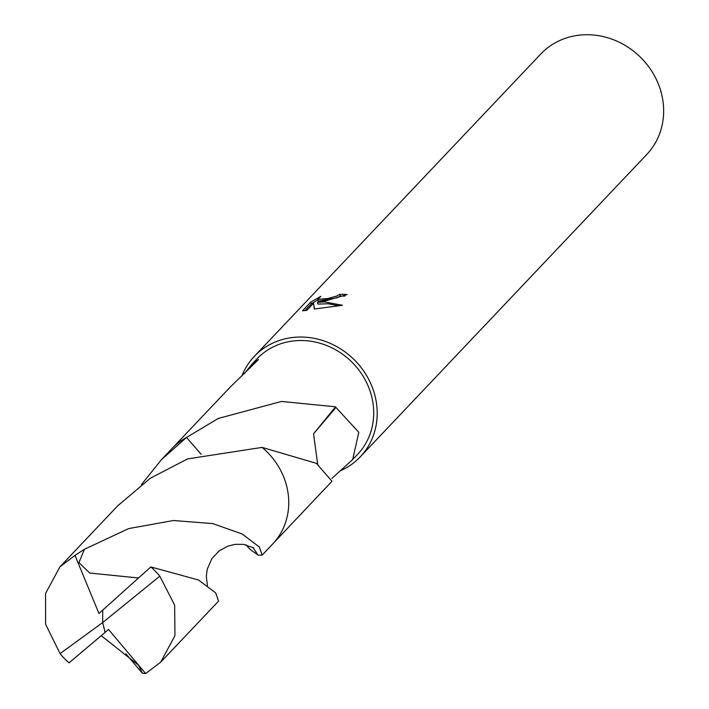 <?xml version="1.0" encoding="UTF-8"?>
<svg xmlns="http://www.w3.org/2000/svg" width="709" height="709" viewBox="0 0 709 709"><rect width="100%" height="100%" fill="white"/><g stroke="black" fill="none" stroke-linecap="round" stroke-linejoin="round"><path stroke-width="1.06" d="M325.599 300.855L317.41 302.344L324.607 301.901L342.465 305.269L314.264 309.027L313.573 303.222L306.864 310.303L302.486 310.834L310.764 302.096L320.796 296.353L317.685 299.322L327.824 298.507L337.032 295.954L339.735 294.315A73.018 66.336 43.5 0 1 347.188 294.563L325.599 300.855M340.019 470.918A73.018 66.336 -136.5 0 0 360.278 456.826L646.723 154.518A73.018 66.336 -136.5 0 0 653.335 73.745A73.018 66.336 -136.5 0 0 577.064 35.45A73.018 66.336 -136.5 0 0 540.719 54.079L254.283 356.397A73.018 66.336 -136.5 0 0 241.92 375.779M360.278 456.826A73.018 66.336 -136.5 0 0 366.89 376.062A73.018 66.336 -136.5 0 0 290.628 337.768A73.018 66.336 -136.5 0 0 254.283 356.397M201.161 454.292L186.52 437.462L218.292 418.434L281.508 401.445L335.579 406.806A69.367 63.021 43.5 0 1 335.96 407.445L358.807 432.322L352.657 459.565L357.628 454.318A69.367 63.021 -136.5 0 0 363.912 377.587A69.367 63.021 -136.5 0 0 291.461 341.206A69.367 63.021 -136.5 0 0 256.933 358.905L251.952 364.151L258.493 359.507L230.115 387.203L172.934 447.547M252.953 547.445L258.058 555.147A69.376 63.021 -136.5 0 0 258.076 555.156L249.931 549.245L245.961 544.778M244.454 373.51L251.961 364.151M344.92 296.14A71.192 64.679 -136.5 0 0 340.152 296.052L337.449 297.683L318.102 301.077L317.685 299.322M340.152 296.052L339.735 294.315M317.8 299.818L311.207 303.904L304.808 310.648M311.198 303.904L310.764 302.096M339.07 305.818L328.223 303.78L317.827 304.081L317.41 302.344M313.573 303.222L314.459 308.991M313.538 433.855L317.676 464.147M335.96 407.445L313.538 433.819L335.579 406.806M352.657 459.565L331.892 478.442M273.639 542.97L331.413 481.898A69.367 63.021 -136.5 0 0 331.972 481.234L316.4 463.349L262.108 447.397L187.672 458.883L150.459 478.167L117.836 505.694L59.973 566.775L74.994 555.404L84.415 549.289L128.746 528.568L173.51 520.521L212.735 523.596L242.097 533.974L259.299 546.94L262.179 555.085L258.076 555.165L252.98 547.463M186.52 437.462A69.376 63.021 -136.5 0 0 186.511 437.462A69.385 63.03 -136.5 0 0 171.924 448.593L161.439 459.662L186.511 437.453L201.143 454.292M141.561 484.477L161.439 459.662M69.03 662.853L105.083 632.437L102.681 622.546L159.809 576.16L174.644 605.158L174.946 635.698L160.677 662.188L218.558 601.117L215.696 592.928L198.493 579.989L150.84 566.934L102.743 610.068L102.681 622.546L60.07 653.627A69.367 63.021 -136.5 0 0 69.03 662.844M159.809 576.16A69.367 63.021 -136.5 0 0 150.84 566.934M60.07 653.627L45.598 624.239L45.571 593.415L59.973 566.775M262.179 555.085L272.655 544.033A69.385 63.03 -136.5 0 0 286.835 486.764A69.385 63.03 -136.5 0 0 262.1 447.388M101.29 635.716L138.583 665.281L142.367 673.204L125.874 653.795M138.344 577.968L89.742 573.032L78.947 562.627L84.415 549.289M160.677 662.188L145.664 673.55L142.367 673.204M102.743 610.068L98.95 613.507L74.994 555.404M105.083 632.437L108.477 629.424L145.664 673.55M105.127 632.375L102.681 622.546M207.436 585.519L206.301 576.408L207.25 569.194L211.867 558.63L219.285 550.778L227.979 546.072L235.255 544.344L243.692 544.379L253.733 547.942"/></g></svg>

